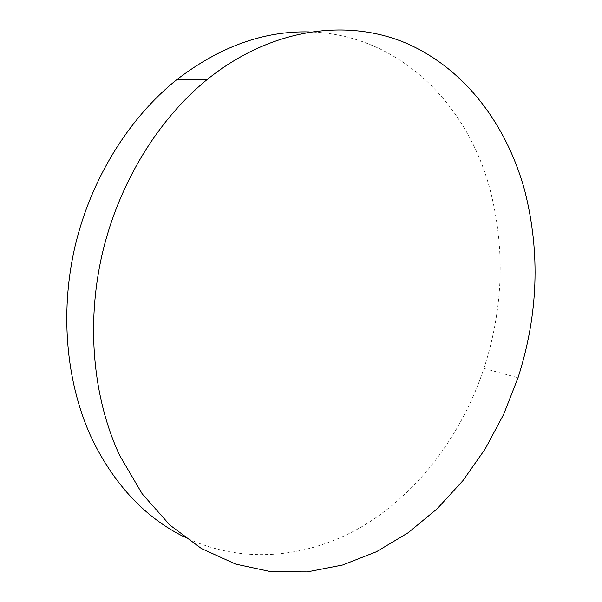 <?xml version="1.0" encoding="UTF-8"?>
<svg xmlns="http://www.w3.org/2000/svg" width="602" height="602" viewBox="0 0 602 602"><rect width="100%" height="100%" fill="white"/><g stroke="black" fill="none" stroke-linecap="round" stroke-linejoin="round"><path stroke-width="0.45" stroke-dasharray="3.01 2.26" d="M183.745 536.668C243.464 565.933 311.068 557.768 365.828 524.297C420.58 490.194 462.419 432.951 483.948 368.401C503.52 307.818 505.409 247.693 489.629 188.012C466.7 103.378 398.682 34.103 309.27 31.921M483.948 368.401L518.029 377.717"/><path stroke-width="0.9" d="M309.27 31.921C263.827 30.762 219.595 46.738 176.552 79.848C128.715 118.203 90.721 179.328 74.896 246.97C59.342 314.68 66.656 385.739 92.716 440.468C115.223 485.611 145.564 517.675 183.745 536.668M524.929 191.383C507.268 126.021 466.053 69.606 407.102 43.6C348.265 18.158 272.014 27.429 207.306 79.404C158.1 119.399 118.752 183.317 102.205 254.006C85.92 324.749 93.197 398.855 119.745 455.579L142.215 493.866L169.877 525.072L201.459 548.565L235.675 564.104L271.321 571.772L307.283 571.9L342.591 565.015L376.423 551.741L408.103 532.778L437.075 508.856L462.878 480.682L485.167 448.979L503.626 414.439L518.029 377.717C538.135 315.117 540.438 253.006 524.929 191.383M176.552 79.848L207.306 79.404"/></g></svg>
